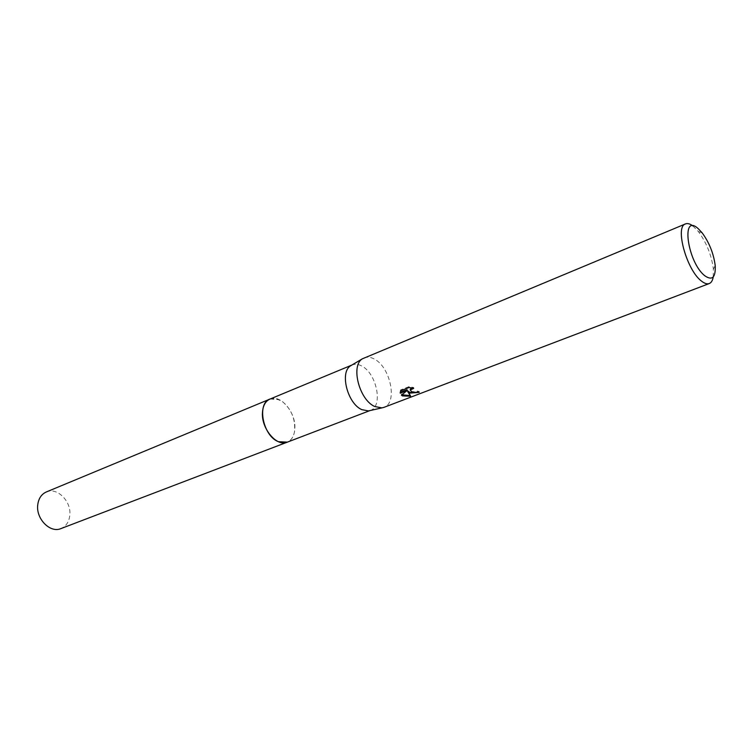 <?xml version="1.0" encoding="UTF-8"?>
<svg xmlns="http://www.w3.org/2000/svg" width="753" height="753" viewBox="0 0 753 753"><rect width="100%" height="100%" fill="white"/><g stroke="black" fill="none" stroke-linecap="round" stroke-linejoin="round"><path stroke-width="0.56" stroke-dasharray="3.77 2.82" d="M269.941 399.09L275.777 398.544L282.3 401.462C291.684 409.519 295.741 419.694 294.47 431.987C293.388 437.22 290.94 440.627 287.128 442.218M270.195 398.986L279.25 399.664L282.3 401.462C291.684 409.519 295.731 419.694 294.47 431.996C293.416 437.098 291.063 440.467 287.392 442.115M351.764 365.12L352.206 364.923C354.974 363.821 358.014 364.123 361.336 365.817C376.594 372.791 383.531 406.451 370.344 410.432L369.892 410.592M364.113 357.835C367.088 356.658 370.372 356.997 373.959 358.87C390.393 366.551 398.017 403.128 383.861 407.392M692.929 225.975L698.379 231.538C706.596 242.795 711.594 255.333 713.373 269.16L713.242 276.944M417.793 392.012L419.214 391.532L417.416 391.061L415.562 391.56C412.851 391.965 411.091 391.485 410.281 390.139M417.416 391.061L417.444 391.899M411.806 387.889L413.67 387.522L409.086 386.628L400.643 389.903L400.662 390.76M409.086 386.628L409.114 387.494M413.67 387.522L413.698 388.36M419.214 391.532L419.242 392.379M409.914 395.532L410.592 395.4L407.721 390.807M400.643 389.903L400.229 392.228M407.072 389.725L401.387 394.393L401.923 394.807M401.387 394.393L401.405 395.212M410.592 395.4L410.62 396.257M46.3 491.973C57.153 486.871 71.61 501.47 69.803 515.41C69.022 521.989 66.048 526.385 60.899 528.606M270.308 398.939C280.681 394.478 295.571 412.145 294.884 427.732C294.639 434.999 292.173 439.78 287.495 442.077M400.474 391.193L400.445 390.336M702.163 232.856L698.379 231.538M715.209 265.602L713.373 269.16"/><path stroke-width="1.13" d="M369.987 410.573L287.128 442.218L278.45 441.71C262.91 435.978 256.528 403.354 269.941 399.09L270.308 398.939M287.392 442.115L278.45 441.71C262.741 435.921 256.5 402.893 270.195 398.986M369.892 410.592L368.481 410.912L361.845 409.651C347.528 403.636 339.528 372.34 350.522 365.854L351.764 365.12M713.242 276.944C712.639 280.511 711.312 282.723 709.26 283.552L383.861 407.392L381.875 407.891L374.74 406.498C359.294 399.909 350.512 365.789 362.325 358.833L685.494 223.914C687.555 223.114 690.04 223.792 692.929 225.975M400.662 390.76L409.114 387.494L413.698 388.36L410.338 389.979L411.91 392.247L419.242 392.379L409.632 393.122L407.74 391.635L410.62 396.257L402.384 395.899L401.415 395.212L407.091 390.562L400.267 393.198L400.671 390.76M709.26 283.552C707.161 284.314 704.61 283.533 701.627 281.198C686.858 270.656 674.584 226.578 685.494 223.914M705.062 275.956C687.508 262.769 680.524 212.374 698.163 228.611L702.163 232.856C709.298 242.664 713.646 253.573 715.209 265.602C715.764 277.349 712.385 280.803 705.062 275.956M417.793 392.012C413.162 393.395 409.801 392.991 407.721 390.807L407.74 391.635M410.281 390.139L410.319 389.141L411.806 387.889M400.229 392.228L407.072 389.725L407.091 390.562M401.923 394.807L409.914 395.532M400.248 392.36L400.267 393.179M287.495 442.077L60.899 528.606C50.206 533.406 35.777 518.742 37.754 504.802C38.591 498.467 41.443 494.184 46.3 491.973L351.849 365.073M287.128 442.227C276.944 446.971 261.517 429.022 262.439 413.143C262.797 405.923 265.291 401.236 269.932 399.081M350.522 365.854L362.325 358.833M410.338 389.979L410.319 389.141M368.481 410.912L381.875 407.891"/></g></svg>

